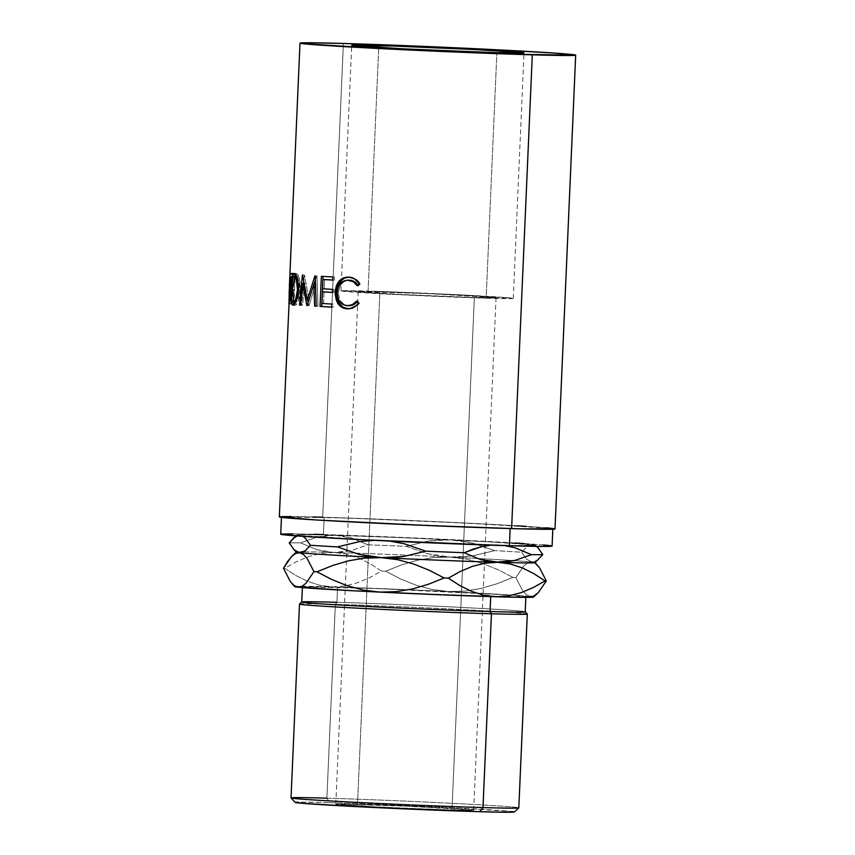 <?xml version="1.0" encoding="UTF-8"?>
<svg xmlns="http://www.w3.org/2000/svg" width="855" height="855" viewBox="0 0 855 855"><rect width="100%" height="100%" fill="white"/><g stroke="black" fill="none" stroke-linecap="round" stroke-linejoin="round"><path stroke-width="0.64" stroke-dasharray="4.28 3.21" d="M525.237 611.785A111.845 1.742 2.5 0 0 457.853 607.242A111.845 1.742 2.5 0 0 336.923 602.294L337.575 587.214A111.845 1.742 -177.5 0 1 511.867 595.251A111.845 1.742 -177.5 0 1 525.889 596.705A111.845 1.742 -177.5 0 1 500.795 596.715L525.836 596.758L508.907 595.048L374.554 588.475L302.456 586.904L319.385 588.614L384.974 592.237A111.845 1.742 -177.5 0 1 374.458 591.724A111.845 1.742 -177.5 0 1 302.403 586.947A111.845 1.742 -177.5 0 1 337.575 587.214L336.923 602.294L335.352 604.357L326.888 798.175L329.656 802.663A109.697 1.71 2.5 0 0 295.167 802.428M299.496 604.09A114.004 1.774 -177.5 0 1 335.352 604.357A114.004 1.774 2.5 0 0 299.517 604.058M451.974 810.027A68.988 1.069 2.5 0 0 473.67 810.198A68.988 1.069 2.5 0 0 432.106 807.387A68.988 1.069 2.5 0 0 357.518 804.341L379.898 291.801A68.988 1.069 -177.5 0 1 454.486 294.847A68.988 1.069 -177.5 0 1 496.05 297.647A68.988 1.069 -177.5 0 1 474.354 297.487L451.974 810.027L376.446 806.928L335.855 804.149L406.841 806.201L473.638 810.219L451.974 810.027L461.721 586.637L474.354 297.487L496.018 297.679L429.221 293.66L358.234 291.598L398.825 294.387L474.354 297.487A68.988 1.069 -177.5 0 1 399.755 294.43A68.988 1.069 -177.5 0 1 358.202 291.63A68.988 1.069 -177.5 0 1 379.898 291.801L357.518 804.341A68.988 1.069 2.5 0 0 335.823 804.17A68.988 1.069 2.5 0 0 377.386 806.97A68.988 1.069 2.5 0 0 451.974 810.027M486.153 298.192A86.237 1.347 2.5 0 0 513.278 298.406A86.237 1.347 2.5 0 0 461.326 294.9A86.237 1.347 2.5 0 0 368.088 291.085L378.722 47.538L368.088 291.085A86.237 1.347 2.5 0 0 340.974 290.882A86.237 1.347 2.5 0 0 392.915 294.377A86.237 1.347 2.5 0 0 486.153 298.192L496.873 52.689L486.153 298.192L391.74 294.323L341.017 290.839L381.469 291.512L462.502 294.964L512.092 298.128L486.153 298.192M512.829 811.619L449.751 807.59L329.656 802.663L326.888 798.175A114.004 1.774 -177.5 0 1 450.97 803.262A114.004 1.774 -177.5 0 1 518.814 807.879A114.004 1.774 2.5 0 0 450.158 803.219A114.004 1.774 2.5 0 0 326.888 798.175A114.004 1.774 2.5 0 0 291.031 797.907M490.717 596.437A111.845 1.742 -177.5 0 1 384.996 592.237L500.784 596.715A111.845 1.742 -177.5 0 1 491.411 596.459A111.845 1.742 -177.5 0 1 490.717 596.437L490.717 596.437M326.888 798.175L335.352 604.357L336.923 602.294A111.845 1.742 2.5 0 0 301.751 602.027L301.762 601.995M515.234 543.01L420.542 538.212L323.425 534.546L324.184 517.318A135.817 2.116 -177.5 0 1 471.03 523.324A135.817 2.116 -177.5 0 1 552.843 528.839A135.817 2.116 -177.5 0 1 510.136 528.518L361.43 522.416L302.093 519.017L281.53 516.933L345.249 517.98L472.879 523.42L550.983 528.411L552.533 528.679L551.721 529.063L545.747 529.202L510.136 528.518A135.817 2.116 -177.5 0 1 363.29 522.512A135.817 2.116 -177.5 0 1 281.466 516.997A135.817 2.116 -177.5 0 1 324.184 517.318L323.425 534.546A135.817 2.116 2.5 0 0 280.718 534.225M555.002 528.935A137.976 2.148 2.5 0 0 471.885 523.335A137.976 2.148 2.5 0 0 322.698 517.232L343.389 43.455L322.698 517.232A137.976 2.148 2.5 0 0 279.318 516.901M292.485 289.161L290.347 289.065L292.485 289.161L292.196 281.573L290.059 281.477L292.196 281.573L293.115 273.878L292.196 281.573L292.485 289.161L293.618 289.589L291.502 289.492A137.976 2.148 -177.5 0 1 291.908 289.482L294.024 289.578L293.415 303.493L291.299 303.397A137.976 2.148 -177.5 0 1 291.854 303.375L293.169 273.226A137.976 2.148 2.5 0 0 292.025 273.269L290.668 274.829L290.005 282.781L290.208 288.68L291.502 289.492A137.976 2.148 -177.5 0 1 291.908 289.482L291.299 303.397A137.976 2.148 -177.5 0 1 291.854 303.375L293.96 303.482A135.817 2.116 2.5 0 0 293.415 303.493L291.299 303.397L291.908 289.482L294.024 289.578A135.817 2.116 2.5 0 0 293.618 289.589L290.347 289.065L290.059 281.477L290.978 273.782L294.141 273.365L290.978 273.782L292.934 274.38M290.037 273.472L292.186 273.568L290.871 303.717A135.817 2.116 2.5 0 0 290.796 303.76L291.405 289.845L289.353 289.749L291.405 289.845L290.796 303.76L288.648 303.664L289.257 289.749L288.648 303.664A137.976 2.148 -177.5 0 1 288.723 303.621L289.321 289.749L288.723 303.621L290.871 303.717A135.817 2.116 2.5 0 0 290.796 303.76L288.648 303.664A137.976 2.148 -177.5 0 1 288.723 303.621L290.871 303.717L292.186 273.568L290.037 273.472A137.976 2.148 2.5 0 0 289.941 273.547L292.1 273.653L292.282 274.177L290.134 274.092L292.282 274.177L292.421 275.46L292.421 281.947L290.273 281.861L292.421 281.947L291.416 289.93L289.268 289.834L291.416 289.93L291.491 304.038L289.353 303.952L291.491 304.038L292.399 275.203L292.1 273.653L289.941 273.568M289.45 286.788L289.898 276.603L289.45 286.788M552.031 546.131L550.235 545.64M543.288 544.934L523.869 543.545M314.191 534.29L292.688 533.873M281.84 534.001L281.028 534.375M302.82 536.341L300.212 535.497L297.027 535.935L300.212 535.497A119.486 1.86 -177.5 0 1 297.048 534.909A119.486 1.86 -177.5 0 1 334.604 535.219A119.486 1.86 -177.5 0 1 450.799 539.868A119.486 1.86 -177.5 0 1 532.601 544.795A119.486 1.86 -177.5 0 1 535.764 545.33A119.486 1.86 -177.5 0 1 498.209 545.073L491.935 545.201L498.209 545.073A119.486 1.86 -177.5 0 1 382.014 540.424A119.486 1.86 -177.5 0 1 300.212 535.497L297.08 534.877L302.093 534.621L323.96 534.931L404.436 537.774L491.924 542.006L535.177 545.148L517.916 545.554L458.708 543.727L367.383 539.697L300.212 535.497L302.894 536.384M554.938 528.999L553.11 528.497M546.056 527.781L526.327 526.37M517.553 525.825L421.355 520.952L322.698 517.232M313.315 516.976L291.47 516.548M280.451 516.677L279.628 517.061M552.095 546.067A135.817 2.116 2.5 0 0 470.282 540.552A135.817 2.116 2.5 0 0 323.425 534.546M389.463 541.044L374.394 540.328L389.485 541.044M538.49 548.301L535.283 545.672L532.601 544.795L529.865 545.073L527.118 546.484L521.646 552.245A128.111 1.999 2.5 0 0 494.628 550.62L473.168 543.235L462.106 541.001L450.799 539.868L439.438 539.9L428.237 541.065L406.221 546.345A128.111 1.999 2.5 0 0 367.853 544.806L351.555 537.987L343.176 536.053L334.604 535.219L325.926 535.561L317.365 537.015L300.607 542.861A128.111 1.999 2.5 0 0 289.247 542.946A128.111 1.999 -177.5 0 1 300.607 542.861L316.895 549.68L325.285 551.614L333.856 552.448A119.486 1.86 2.5 0 0 303.621 551.838A119.486 1.86 2.5 0 0 297.038 551.988A119.486 1.86 2.5 0 0 296.29 552.191M498.209 545.073L504.813 545.608L498.209 545.073M535.016 562.558L535.038 562.59A119.486 1.86 2.5 0 0 531.853 562.024L527.866 562.814L523.837 565.914L515.875 577.574A136.736 2.127 2.5 0 0 512.893 577.392L498.016 569.697L482.637 563.498L466.659 559.159L450.051 557.097A119.486 1.86 2.5 0 0 333.856 552.448L342.534 552.106L351.095 550.652L367.853 544.806A128.111 1.999 -177.5 0 1 406.221 546.345L427.682 553.719L438.743 555.964L450.051 557.097L461.411 557.054L472.612 555.9L494.628 550.62A128.111 1.999 -177.5 0 1 521.646 552.245L526.573 559.149L531.853 562.024A119.486 1.86 2.5 0 0 514.154 560.624A119.486 1.86 2.5 0 0 450.051 557.097L472.612 555.9L494.628 550.62L473.168 543.235L450.799 539.868L428.237 541.065L406.221 546.345L427.682 553.719L450.051 557.097A119.486 1.86 -177.5 0 1 514.154 560.624A119.486 1.86 -177.5 0 1 531.853 562.024L534.589 561.735L538.928 559.02M515.244 547.863L531.447 554.66M537.88 547.66L532.601 544.795L527.118 546.484L521.646 552.245L526.573 559.149L531.853 562.024L537.325 560.324M334.604 535.219L317.365 537.015L300.607 542.861L316.895 549.68L333.856 552.448L351.095 550.652L367.853 544.806L351.555 537.987L334.604 535.219M296.257 552.159L296.29 552.138A119.486 1.86 -177.5 0 1 297.038 551.988A119.486 1.86 -177.5 0 1 303.621 551.838A119.486 1.86 -177.5 0 1 333.856 552.448A119.486 1.86 -177.5 0 1 450.051 557.097L433.571 557.524L417.251 560.271L401.23 565.005L385.701 571.247A136.736 2.127 2.5 0 0 381.469 571.076L370.247 563.787L358.469 557.941L346.35 554.051L333.856 552.448L321.181 553.335L308.762 556.52L296.589 561.639L284.726 568.276A136.736 2.127 2.5 0 0 283.475 568.286A136.736 2.127 -177.5 0 1 284.726 568.276L295.958 575.565L307.725 581.411L319.856 585.301L332.349 586.904L433.325 590.826L512.647 595.08A119.486 1.86 2.5 0 0 448.544 591.553A119.486 1.86 2.5 0 0 332.349 586.904A119.486 1.86 2.5 0 0 302.125 586.295A119.486 1.86 2.5 0 0 295.531 586.445A119.486 1.86 2.5 0 0 294.783 586.648M537.742 565.529L535.786 563.723L531.853 562.024L527.866 562.814L523.837 565.914L515.875 577.574L522.704 590.794L526.413 594.77L530.346 596.48L534.332 595.679L537.421 593.477M532.922 596.833L533.467 597.1M295.37 586.829L332.349 586.904L345.025 586.017L357.433 582.832L369.606 577.713L381.469 571.076A136.736 2.127 -177.5 0 1 385.701 571.247L400.578 578.942L415.958 585.151L431.935 589.48L448.544 591.553L465.024 591.115L481.344 588.368L497.364 583.644L512.893 577.392A136.736 2.127 -177.5 0 1 515.875 577.574L522.704 590.794L526.413 594.77L530.346 596.48A119.486 1.86 2.5 0 0 512.658 595.08L530.346 596.48L534.332 595.679M533.509 597.068A119.486 1.86 2.5 0 0 530.346 596.48M333.856 552.448L321.181 553.335L308.762 556.52L296.589 561.639L284.726 568.276L295.958 575.565L307.725 581.411L319.856 585.301L332.349 586.904L345.025 586.017L357.433 582.832L369.606 577.713L381.469 571.076L370.247 563.787L358.469 557.941L346.35 554.051L333.856 552.448M450.051 557.097L433.571 557.524L417.251 560.271L401.23 565.005L385.701 571.247L400.578 578.942L415.958 585.151L431.935 589.48L448.544 591.553L465.024 591.115L481.344 588.368L497.364 583.644L512.893 577.392L498.016 569.697L482.637 563.498L466.659 559.159L450.051 557.097M535.786 563.723L531.853 562.024M527.279 614.008A114.004 1.774 2.5 0 0 457.799 609.359A114.004 1.774 2.5 0 0 335.352 604.357A114.004 1.774 -177.5 0 1 458.622 609.401A114.004 1.774 -177.5 0 1 527.289 614.029M514.325 811.994A109.697 1.71 2.5 0 0 449.035 807.558A109.697 1.71 2.5 0 0 329.656 802.663L297.968 802.14M348.744 277.106L349.77 277.116C354.184 277.33 357.743 279.628 360.425 284.01L358.33 285.709L357.23 285.698L358.33 285.709L357.946 285.121M349.492 280.205C343.09 280.408 339.456 284.48 338.58 292.41L337.18 292.378L338.58 292.41C338.772 300.468 342.086 304.914 348.53 305.727L344.512 304.679L341.209 301.826L339.104 297.519L338.569 293.714L338.869 289.856L340.579 285.228L343.603 281.915L348.466 280.194M357.166 301.74L357.657 301.174L356.556 301.152L357.657 301.174L359.592 303.076L358.523 303.055L359.592 303.076C356.524 307.148 352.794 309.061 348.413 308.815L348.274 308.805M347.761 308.805L351.48 308.612L357.262 305.695L359.592 303.076L357.657 301.174L356.717 302.243M357.497 284.512L358.33 285.709L360.425 284.01L359.357 283.988L360.425 284.01L359.463 282.492L355.733 278.987L352.816 277.651L348.509 277.116M347.023 308.666L348.413 308.815M332.958 276.988L334.444 277.031L334.305 280.119L332.83 280.077L334.305 280.119L334.444 277.031L332.958 276.988M332.83 280.034A135.817 2.116 2.5 0 0 334.305 280.119A135.817 2.116 2.5 0 1 332.83 280.034M324.611 279.542L324.205 288.819L322.57 288.766L324.205 288.819A135.817 2.116 2.5 0 0 333.899 289.396L332.424 289.353L333.899 289.396L333.771 292.485L332.285 292.453L333.771 292.485L333.899 289.396A135.817 2.116 -177.5 0 1 324.205 288.819L324.611 279.542M332.285 292.399A135.817 2.116 2.5 0 0 333.771 292.485A135.817 2.116 2.5 0 1 332.285 292.399M324.066 291.908L323.564 303.504L321.929 303.45L323.564 303.504A135.817 2.116 2.5 0 0 333.258 304.081L331.783 304.049L333.258 304.081L333.129 307.18L331.644 307.137L333.129 307.18L333.258 304.081A135.817 2.116 -177.5 0 1 323.564 303.504L324.066 291.908M331.644 307.095A135.817 2.116 2.5 0 0 333.129 307.18A135.817 2.116 2.5 0 1 331.644 307.095M323.03 276.389L321.362 276.283L323.03 276.336A135.817 2.116 2.5 0 0 334.444 277.031A135.817 2.116 -177.5 0 1 323.03 276.336L323.03 276.389M304.69 283.518L304.038 283.497L304.69 283.518L302.552 305.171L300.586 305.096L301.484 305.085L303.557 283.475L301.484 305.085A135.817 2.116 2.5 0 0 302.552 305.171L301.484 305.085A135.817 2.116 2.5 0 0 302.552 305.171L304.69 283.518L307.64 300.18L304.69 283.518M306.838 305.566L308.708 305.63L308.089 302.467L308.708 305.63A135.817 2.116 2.5 0 0 309.008 305.652L307.137 305.588L309.008 305.652L315.677 284.341L309.008 305.652A135.817 2.116 2.5 0 1 308.708 305.63L306.838 305.566M316.222 306.143L315.677 284.341L316.361 306.143A135.817 2.116 2.5 0 0 317.953 306.25L316.232 306.197L317.953 306.25L316.949 275.951L317.953 306.25A135.817 2.116 2.5 0 1 316.361 306.143L316.222 306.143M315.185 275.887L316.949 275.951L315.185 275.887M314.961 275.876L316.724 275.93A135.817 2.116 2.5 0 0 316.949 275.951A135.817 2.116 -177.5 0 1 316.724 275.93L314.961 275.876M308.773 300.212L313.988 284.288L308.773 300.212M315.324 280.162L316.724 275.93L315.324 280.162M302.585 275L304.54 275.075L309.083 300.223L304.54 275.075L302.585 275M302.424 274.989L304.38 275.064A135.817 2.116 2.5 0 0 304.54 275.075A135.817 2.116 -177.5 0 1 304.38 275.064L302.424 274.989M303.728 281.744L304.38 275.064L303.728 281.744M295.317 274.07L296.343 273.579C298.994 274.615 300.362 280.045 300.436 289.856L298.427 289.781L300.436 289.856C299.528 299.507 297.722 304.647 295.018 305.278L292.934 305.192L295.018 305.278L294.12 304.733M293.158 302.104L292.688 289.193L290.55 289.108L292.688 289.193L294.195 276.593L292.624 290.753L293.158 302.104M293.703 304.017L294.644 305.171L295.819 305.085L298.395 300.96L300.436 289.856L299.357 278.409L297.123 273.921L294.259 273.493L296.343 273.579L294.943 274.637M296.867 276.977L298.651 280.547L299.507 289.77L298.47 296.942L295.777 302.029M295.926 276.699L296.236 276.678C294.462 277.18 293.415 281.37 293.073 289.236L294.109 280.162L295.926 276.699M293.03 290.508L293.073 289.236C292.731 297.048 293.415 301.366 295.125 302.189L294.035 301.174L293.329 298.352L293.03 290.508M290.946 289.15L293.073 289.236L290.946 289.15M296.236 276.678C298.363 277.512 299.442 281.883 299.507 289.77L297.487 289.695L299.507 289.77C298.769 297.668 297.316 301.804 295.125 302.189L293.041 302.104M289.268 289.834L291.416 289.93M291.384 289.877A135.817 2.116 2.5 0 1 291.405 289.845A135.817 2.116 2.5 0 0 291.384 289.877L291.192 303.974L289.043 303.888L291.192 303.974A135.817 2.116 2.5 0 0 291.491 304.038A135.817 2.116 2.5 0 1 291.192 303.974L291.384 289.877L289.225 289.781L291.373 290.102L291.523 286.799M292.207 281.231L291.544 286.746L291.983 276.699A135.817 2.116 2.5 0 0 291.961 276.731A135.817 2.116 2.5 0 0 291.993 276.785L292.207 281.231M289.385 286.649L289.824 276.603L289.396 286.788L291.566 286.885L289.407 286.788L291.555 286.874L292.175 281.894L290.027 281.797L292.175 281.894L291.993 276.785L289.845 276.689L291.993 276.785A135.817 2.116 2.5 0 1 291.983 276.699L291.544 286.746L289.385 286.649L291.544 286.746M290.326 276.625L291.983 276.699L290.326 276.625M291.502 289.492L290.347 289.065M291.854 303.375L293.96 303.482L295.274 273.322L293.169 273.226L291.854 303.375M292.025 273.269A137.976 2.148 -177.5 0 1 293.169 273.226L295.274 273.322A135.817 2.116 2.5 0 0 294.141 273.365L292.025 273.269M293.115 273.878L294.141 273.365A135.817 2.116 -177.5 0 1 295.274 273.322L293.96 303.482A135.817 2.116 2.5 0 0 293.415 303.493L294.024 289.578A135.817 2.116 2.5 0 0 293.618 289.589M292.805 274.925L292.955 274.305M292.474 280.91L292.677 286.286L294.152 286.489L294.59 276.432A135.817 2.116 2.5 0 0 293.639 276.475L292.474 280.91M292.442 281.562L290.305 281.466C290.187 285.388 290.454 287.066 291.106 286.489L293.233 286.596C292.581 287.162 292.325 285.485 292.442 281.562C292.656 277.683 293.051 275.994 293.639 276.475L291.512 276.379A137.976 2.148 -177.5 0 1 292.485 276.336L294.59 276.432L294.152 286.489L292.047 286.382L292.485 276.336L294.59 276.432A135.817 2.116 2.5 0 0 293.639 276.475L291.512 276.379C290.924 275.887 290.518 277.586 290.305 281.466L292.442 281.562M293.233 286.596L290.411 285.752L290.486 278.987L291.512 276.379A137.976 2.148 -177.5 0 1 292.485 276.336L292.047 286.382L291.106 286.489M336.923 602.294A111.845 1.742 -177.5 0 1 457.062 607.2A111.845 1.742 -177.5 0 1 525.226 611.753L525.226 611.753M473.67 810.198L496.05 297.647M513.278 298.406L523.997 52.903M302.403 586.947L302.381 587.609M297.048 534.909L296.001 535.861M535.764 545.33L536.726 546.377M525.889 596.705L525.868 597.367M340.974 290.882L351.694 45.379M335.823 804.17L358.202 291.63M349.62 277.116L348.348 277.084M296.322 273.579L294.227 273.493M292.089 273.643L291.961 276.731M293.308 289.599L291.181 289.492"/><path stroke-width="1.28" d="M291.053 797.929L295.167 802.428A109.697 1.71 2.5 0 0 362.018 806.896A109.697 1.71 2.5 0 0 479.837 811.705L482.979 807.58A114.004 1.774 -177.5 0 1 360.532 802.578A114.004 1.774 -177.5 0 1 291.053 797.929A114.004 1.774 -177.5 0 1 326.888 798.175M301.762 601.995L299.517 604.058A114.004 1.774 2.5 0 0 367.361 608.675A114.004 1.774 2.5 0 0 491.443 613.762L490.065 611.517A111.845 1.742 -177.5 0 1 368.323 606.526A111.845 1.742 -177.5 0 1 301.762 601.995A111.845 1.742 -177.5 0 1 336.923 602.294M378.808 45.582A86.237 1.347 -177.5 0 1 472.046 49.398A86.237 1.347 -177.5 0 1 523.997 52.903A86.237 1.347 -177.5 0 1 496.873 52.689L522.811 52.625L473.221 49.462L392.189 46.01L351.726 45.336L402.459 48.821L496.873 52.689A86.237 1.347 -177.5 0 1 403.635 48.874A86.237 1.347 -177.5 0 1 351.694 45.379A86.237 1.347 -177.5 0 1 378.808 45.582L378.722 47.538L378.808 45.582M297.968 802.14L295.21 802.353L302.264 803.315L359.741 806.778L479.837 811.705A109.697 1.71 2.5 0 0 514.325 811.994L518.814 807.879L527.289 614.029A114.004 1.774 -177.5 0 1 491.443 613.762A114.004 1.774 -177.5 0 1 368.174 608.717A114.004 1.774 -177.5 0 1 299.496 604.09L291.031 797.907A114.004 1.774 2.5 0 0 359.709 802.535A114.004 1.774 2.5 0 0 482.979 807.58L491.443 613.762L482.979 807.58A114.004 1.774 2.5 0 0 518.835 807.847A114.004 1.774 -177.5 0 1 482.979 807.58L479.837 811.705L504.664 812.25L512.829 811.619M302.403 586.947L301.751 602.027A111.845 1.742 2.5 0 0 369.125 606.569A111.845 1.742 2.5 0 0 490.065 611.517L490.717 596.598L490.065 611.517A111.845 1.742 2.5 0 0 525.237 611.785L525.889 596.705M281.466 516.997L280.718 534.225A135.817 2.116 2.5 0 0 362.531 539.74A135.817 2.116 2.5 0 0 509.388 545.747L510.136 528.561L509.388 545.747L544.988 546.431L551.785 545.907M532.302 54.827A137.976 2.148 -177.5 0 1 383.115 48.724A137.976 2.148 -177.5 0 1 299.998 43.124A137.976 2.148 -177.5 0 1 343.389 43.455L494.447 49.654L554.735 53.106L575.618 55.222L510.895 54.154L381.234 48.628L301.89 43.562L300.062 43.06L307.212 42.75L343.389 43.455A137.976 2.148 -177.5 0 1 492.566 49.558A137.976 2.148 -177.5 0 1 575.682 55.158A137.976 2.148 -177.5 0 1 532.302 54.827L511.611 528.604L532.302 54.827M289.225 289.781A137.976 2.148 -177.5 0 1 289.257 289.749A137.976 2.148 -177.5 0 0 289.225 289.781L289.043 303.888A137.976 2.148 -177.5 0 0 289.353 303.952L289.941 273.568A137.976 2.148 2.5 0 0 289.941 273.568L289.353 303.952A137.976 2.148 -177.5 0 1 289.043 303.888L279.318 516.901A137.976 2.148 2.5 0 0 362.435 522.501A137.976 2.148 2.5 0 0 511.611 528.604A137.976 2.148 2.5 0 0 555.002 528.935L575.682 55.158M289.321 289.749L289.45 286.788L289.321 289.749M293.874 273.525L295.862 274.754L297.326 278.335L298.427 289.781L296.354 300.896L294.622 304.22L292.934 305.192L291.598 303.931L290.775 300.383L290.497 290.657L291.726 277.918L293.874 273.525M313.903 284.288L307.137 305.588A137.976 2.148 -177.5 0 1 306.838 305.566L302.734 283.443L300.586 305.096A137.976 2.148 -177.5 0 1 299.496 305.011L302.424 274.989A137.976 2.148 2.5 0 0 302.585 275L307.212 300.158L314.961 275.876A137.976 2.148 2.5 0 0 315.185 275.887L316.232 306.197A137.976 2.148 -177.5 0 1 314.619 306.09L313.903 284.288L315.677 284.341L313.903 284.288L314.619 306.09L316.361 306.143L314.619 306.09A137.976 2.148 -177.5 0 0 316.232 306.197L315.185 275.887A137.976 2.148 -177.5 0 1 314.961 275.876L307.212 300.158L309.083 300.223L307.212 300.158L302.585 275A137.976 2.148 -177.5 0 1 302.424 274.989L299.496 305.011L301.484 305.085L299.496 305.011A137.976 2.148 -177.5 0 0 300.586 305.096L302.734 283.443L306.838 305.566A137.976 2.148 -177.5 0 0 307.137 305.588L313.903 284.288M320.048 306.432L321.362 276.283A137.976 2.148 2.5 0 0 332.958 276.988L332.83 280.077A137.976 2.148 -177.5 0 1 322.976 279.489L322.57 288.766A137.976 2.148 2.5 0 0 332.424 289.353L332.285 292.453A137.976 2.148 -177.5 0 1 322.431 291.854L321.929 303.45A137.976 2.148 2.5 0 0 331.783 304.049L331.644 307.137A137.976 2.148 -177.5 0 1 320.048 306.432L321.715 306.485A135.817 2.116 2.5 0 0 331.644 307.095A135.817 2.116 2.5 0 1 321.715 306.485L323.03 276.389L321.715 306.485L320.048 306.432A137.976 2.148 -177.5 0 0 331.644 307.137L331.783 304.049A137.976 2.148 -177.5 0 1 321.929 303.45L322.431 291.854L324.066 291.908A135.817 2.116 2.5 0 0 332.285 292.399A135.817 2.116 2.5 0 1 324.066 291.908L322.431 291.854A137.976 2.148 -177.5 0 0 332.285 292.453L332.424 289.353A137.976 2.148 -177.5 0 1 322.57 288.766L322.976 279.489L324.611 279.542A135.817 2.116 2.5 0 0 332.83 280.034A135.817 2.116 2.5 0 1 324.611 279.542L322.976 279.489A137.976 2.148 -177.5 0 0 332.83 280.077L332.958 276.988A137.976 2.148 -177.5 0 1 321.362 276.283L320.048 306.432M358.886 283.219L359.357 283.988L357.23 285.698L353.243 281.68L347.205 280.173L343.186 281.316L340.589 283.336L338.142 287.387L337.18 292.378L337.704 297.476L339.852 301.794L343.208 304.647L347.29 305.695L352.303 304.69L356.556 301.152L358.523 303.055L356.161 305.673L350.293 308.591L344.373 308.345L339.435 305.438L336.389 300.522L335.128 293.511L336.304 285.955L339.243 280.985L343.507 277.864L349.31 277.148L354.59 278.965L358.886 283.219M550.235 545.64L543.288 544.934M523.869 543.545L515.234 543.01M323.425 534.546L314.191 534.29M292.688 533.873L281.84 534.001M280.782 534.161L301.334 536.245L360.682 539.644L509.388 545.747A135.817 2.116 2.5 0 0 552.095 546.067L552.843 528.839M279.382 516.837L316.767 520.011L426.485 525.472L520.994 528.86L554.681 528.775M553.11 528.497L546.056 527.781M526.327 526.37L517.553 525.825M322.698 517.232L313.315 516.976M291.47 516.548L280.451 516.677M489.584 545.404L481.055 546.847L489.584 545.404M472.591 549.316L481.055 546.847L464.212 552.715L472.591 549.316M389.485 541.044L404.372 543.791L425.843 551.176A128.111 1.999 2.5 0 0 464.212 552.715A128.111 1.999 -177.5 0 1 425.843 551.176L403.817 556.455L392.616 557.62L381.255 557.652L369.948 556.52L358.886 554.286L337.426 546.901L359.442 541.621L374.383 540.317L359.442 541.621L337.426 546.901A128.111 1.999 -177.5 0 1 310.418 545.276A128.111 1.999 2.5 0 0 337.426 546.901L358.886 554.286L381.255 557.652A119.486 1.86 2.5 0 0 497.45 562.301A119.486 1.86 2.5 0 0 535.016 562.611L542.807 554.564L537.88 547.66L542.807 554.564A128.111 1.999 -177.5 0 1 531.447 554.66A128.111 1.999 2.5 0 0 542.807 554.564L537.325 560.324M530.346 596.48L532.922 596.833L531.97 597.271L515.661 597.239L441.522 594.834L351.341 590.666L297.957 587.182L294.077 585.525L290.358 581.571L283.475 568.286L287.419 561.714L292.378 555.718L295.413 553.548L304.936 551.037L310.418 545.276L305.491 538.372L302.82 536.341L305.491 538.372L310.418 545.276L304.936 551.037L299.453 552.725A119.486 1.86 2.5 0 0 381.255 557.652A119.486 1.86 -177.5 0 1 299.453 552.725L296.771 551.849L293.564 549.22L296.29 552.191A119.486 1.86 2.5 0 0 299.453 552.725L294.173 549.851L289.247 542.946L293.126 538.49L297.476 535.786M515.244 547.863L504.803 545.608L515.244 547.863L531.447 554.66L514.603 560.517L506.075 561.97L497.45 562.301L488.825 561.457L480.414 559.501L464.212 552.715L480.414 559.501L510.018 563.915L522.127 567.816L533.819 573.62L545.073 580.93A136.736 2.127 2.5 0 0 546.324 580.919L539.494 567.699L535.016 562.558A119.486 1.86 -177.5 0 1 497.45 562.301A119.486 1.86 -177.5 0 1 381.255 557.652L397.628 559.672L413.638 563.99L429.178 570.242L444.098 577.959A136.736 2.127 2.5 0 0 448.33 578.13L460.161 571.503L472.42 566.352L484.849 563.178L497.45 562.301L510.018 563.915L522.127 567.816L533.819 573.62L545.073 580.93L533.242 587.545L520.984 592.707L508.554 595.882L495.953 596.758A119.486 1.86 2.5 0 0 533.509 597.068L538.351 592.579L546.324 580.919A136.736 2.127 -177.5 0 1 545.073 580.93L533.242 587.545L520.984 592.707L508.554 595.882L495.953 596.758L483.385 595.144L471.276 591.243L459.584 585.429L448.33 578.13A136.736 2.127 -177.5 0 1 444.098 577.959L428.612 584.189L412.762 588.881L396.474 591.649L379.748 592.109A119.486 1.86 2.5 0 0 495.953 596.758L483.385 595.144L471.276 591.243L459.584 585.429L448.33 578.13L460.161 571.503L472.42 566.352L484.849 563.178L514.603 560.517L531.447 554.66M294.173 549.851L289.247 542.946L294.729 537.197L297.027 535.935M389.463 541.044L404.372 543.791L425.843 551.176L403.817 556.455L381.255 557.652L397.628 559.672L413.638 563.99L429.178 570.242L444.098 577.959L428.612 584.189L412.762 588.881L396.474 591.649L379.748 592.109L363.386 590.089L347.365 585.782L331.826 579.53L316.906 571.813L332.403 565.572L348.242 560.88L364.54 558.112L381.255 557.652L364.54 558.112L348.242 560.88L332.403 565.572L316.906 571.813A136.736 2.127 -177.5 0 1 313.935 571.632A136.736 2.127 2.5 0 0 316.906 571.813L331.826 579.53L347.365 585.782L363.386 590.089L379.748 592.109A119.486 1.86 2.5 0 1 297.957 587.182L294.825 586.562M292.057 583.676L294.783 586.648A119.486 1.86 2.5 0 0 297.957 587.182L301.997 586.359L306.015 583.228L313.935 571.632L307.052 558.336L303.333 554.382L299.453 552.725L303.333 554.382L307.052 558.336L313.935 571.632L306.015 583.228L301.997 586.359L297.957 587.182L294.077 585.525L290.358 581.571L283.475 568.286L291.395 556.68L295.413 553.548L299.453 552.725A119.486 1.86 -177.5 0 1 296.29 552.138L292.378 555.718M531.853 562.024A119.486 1.86 -177.5 0 1 535.016 562.558M534.332 595.679L538.351 592.579L546.324 580.919L539.494 567.699L535.786 563.723M348.53 277.095C340.621 277.33 336.165 282.31 335.149 292.057L336.592 292.089L337.009 297.861L338.954 303.001L336.592 292.089L335.149 292.057L337.565 302.969L338.954 303.001L343.069 307.287L348.413 308.815C344.426 308.698 341.273 306.763 338.954 303.001L337.565 302.969C339.937 306.731 343.144 308.676 347.173 308.783L348.413 308.815L347.173 308.783C351.629 309.04 355.413 307.127 358.523 303.055L356.556 301.152C353.959 304.337 350.871 305.844 347.29 305.695L348.53 305.727L347.29 305.695C340.75 304.882 337.383 300.447 337.18 292.378C338.056 284.448 341.754 280.376 348.252 280.173L354.398 281.712L358.33 285.709C356.043 282.214 353.094 280.376 349.492 280.205L348.252 280.173C351.918 280.365 354.911 282.214 357.23 285.698L359.357 283.988C356.621 279.606 353.008 277.309 348.53 277.095L348.348 277.084M349.492 280.205L348.84 280.184M349.15 280.194L348.252 280.173M348.53 305.727C352.057 305.876 355.092 304.359 357.657 301.174L353.457 304.711L348.53 305.727M347.173 308.783L347.761 308.805M336.592 292.089C337.575 282.364 341.968 277.373 349.77 277.116L344.832 277.896L340.621 281.017L337.725 285.998L336.592 292.089M304.69 283.518L302.734 283.443L304.69 283.518M308.089 302.467L307.64 300.18L308.089 302.467M313.988 284.288L315.324 280.162L313.988 284.288M303.557 283.475L303.728 281.744L303.557 283.475M292.934 305.192C295.67 304.583 297.497 299.442 298.427 289.781C298.342 279.97 296.952 274.541 294.259 273.493C292.132 274.231 290.892 279.435 290.55 289.108C290.069 298.769 290.86 304.134 292.934 305.192M294.12 304.733L293.158 302.104L294.302 304.936M295.606 273.803L294.195 276.593L295.317 274.07M296.482 301.409L295.937 301.933M295.926 276.699L297.497 277.747M293.083 302.104L293.041 302.104C291.309 301.291 290.604 296.974 290.946 289.15C291.277 281.284 292.346 277.106 294.152 276.593C296.311 277.437 297.412 281.808 297.487 289.695C296.738 297.593 295.264 301.73 293.041 302.104L295.125 302.189L293.062 302.104L294.409 301.323L295.819 298.758L297.487 289.695L298.427 289.727L297.487 289.695L296.332 279.628L294.152 276.593L296.236 276.678L293.842 276.614L292.966 277.437L291.48 282.909L291.213 298.267L291.929 301.088L293.041 302.104M296.909 277.009L294.12 276.593M299.998 43.124L289.941 273.547A137.976 2.148 -177.5 0 1 290.037 273.472M290.273 281.808L289.396 286.788L290.273 281.808M289.824 276.603L289.824 276.603A137.976 2.148 -177.5 0 0 289.845 276.689L290.027 281.797L289.845 276.689A137.976 2.148 -177.5 0 1 289.802 276.646A137.976 2.148 -177.5 0 1 289.824 276.603M290.978 273.782L292.025 273.269M292.805 274.925L292.955 274.305M491.443 613.762A114.004 1.774 2.5 0 0 527.279 614.008L525.226 611.753A111.845 1.742 -177.5 0 1 490.065 611.517L491.443 613.762M296.001 535.861L293.126 538.49M536.726 546.377L538.49 548.301M289.364 286.714L289.802 276.646"/></g></svg>

